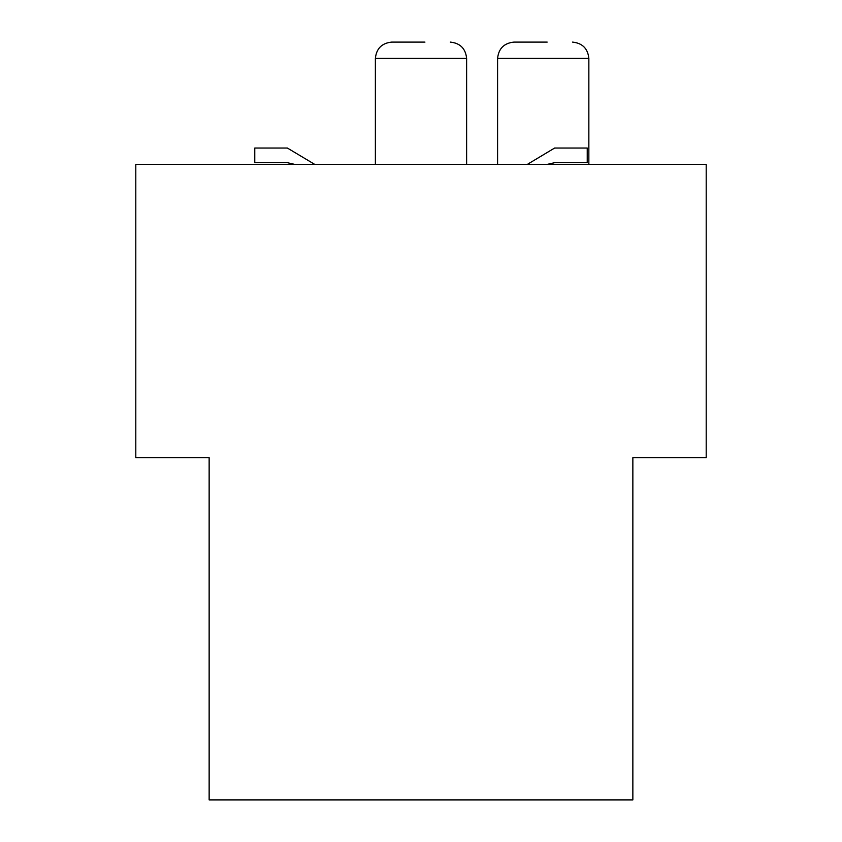 <?xml version="1.0" encoding="UTF-8"?>
<svg xmlns="http://www.w3.org/2000/svg" width="842" height="842" viewBox="0 0 842 842"><rect width="100%" height="100%" fill="white"/><g stroke="black" fill="none" stroke-linecap="round" stroke-linejoin="round"><path stroke-width="1.26" d="M424.947 42.1L391.667 42.1C381.836 43.131 376.395 48.562 375.374 58.393L375.374 164.327M547.174 42.1L513.894 42.1C504.053 43.131 498.622 48.562 497.59 58.393L497.59 164.327M466.626 164.327L466.626 58.393L375.374 58.393M588.853 164.327L588.853 58.393L497.59 58.393M706.196 164.327L135.804 164.327L135.804 457.669L209.142 457.669L209.142 799.9L632.858 799.9L632.858 457.669L706.196 457.669L706.196 164.327M554.636 162.695L547.395 164.327L554.636 162.695L547.395 164.327L554.636 162.695L547.395 164.327L554.636 162.695L547.395 164.327L554.636 162.695L547.395 164.327L554.636 162.695L547.395 164.327L554.636 162.695L547.395 164.327L554.636 162.695L547.395 164.327L554.636 162.695L547.395 164.327L554.636 162.695L547.395 164.327L554.636 162.695L547.395 164.327L554.636 162.695L547.395 164.327L554.636 162.695L547.395 164.327L554.636 162.695L547.395 164.327L554.636 162.695L547.395 164.327L554.636 162.695L547.395 164.327L554.636 162.695L547.395 164.327L554.636 162.695L547.395 164.327L554.636 162.695L547.395 164.327L554.636 162.695L547.395 164.327L554.636 162.695L547.395 164.327L554.636 162.695L547.395 164.327L554.636 162.695L547.395 164.327L554.636 162.695L547.395 164.327L554.636 162.695L547.395 164.327L554.636 162.695L587.232 162.695L587.232 148.034L554.636 148.034L527.439 164.327L554.636 148.034M287.364 148.034L314.634 164.327L287.364 148.034L314.634 164.327L287.364 148.034L314.634 164.327L287.364 148.034L314.634 164.327L287.364 148.034L314.634 164.327L287.364 148.034L314.634 164.327L287.364 148.034L314.634 164.327L287.364 148.034L314.634 164.327L287.364 148.034L314.634 164.327L287.364 148.034L314.634 164.327L287.364 148.034L314.634 164.327L287.364 148.034L314.634 164.327L287.364 148.034L314.634 164.327L287.364 148.034L314.634 164.327L287.364 148.034L314.634 164.327L287.364 148.034L314.634 164.327L287.364 148.034L314.634 164.327L287.364 148.034L314.634 164.327L287.364 148.034L314.634 164.327L287.364 148.034L314.634 164.327L287.364 148.034L314.634 164.327L287.364 148.034L314.634 164.327L287.364 148.034L314.634 164.327L287.364 148.034L314.634 164.327L287.364 148.034L314.634 164.327L287.364 148.034L254.768 148.034L254.768 162.695L287.364 162.695L294.437 164.327L287.364 162.695M588.853 58.393C587.832 48.562 582.39 43.131 572.56 42.1M466.626 58.393C465.605 48.562 460.164 43.131 450.333 42.1"/></g></svg>
